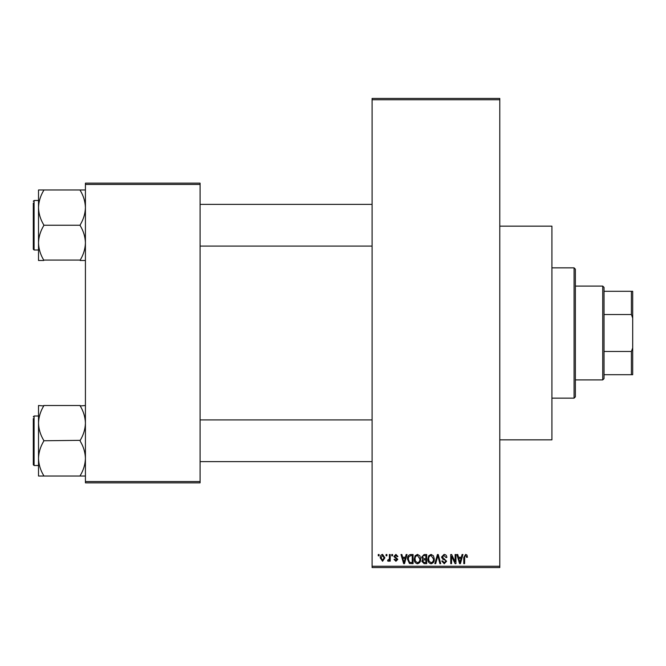 <?xml version="1.0" encoding="UTF-8"?>
<svg xmlns="http://www.w3.org/2000/svg" width="666" height="666" viewBox="0 0 666 666"><rect width="100%" height="100%" fill="white"/><g stroke="black" fill="none" stroke-linecap="round" stroke-linejoin="round"><path stroke-width="1" d="M499.791 226.149L551.914 226.149L551.914 439.851L499.791 439.851M386.072 555.819L386.072 554.52L386.896 554.52L386.896 555.819L386.072 555.819M389.385 557.958L389.385 554.52L390.218 554.52L390.218 561.155L389.385 561.155L389.385 560.089L388.395 561.272L387.612 560.914L387.845 559.964L389.227 559.315L389.385 557.958M391.758 555.819L391.758 554.52L392.582 554.52L392.582 555.819L391.758 555.819M393.889 556.543L395.895 554.395L397.918 556.535L397.086 556.651L395.837 555.344L394.713 556.376L397.793 559.382L395.929 561.272L394.006 559.373L394.838 559.257L395.895 560.322L396.969 559.515L393.889 556.543M405.452 557.242L406.168 554.52L407.034 554.52L404.512 563.636L403.646 563.636L400.999 554.52L401.864 554.52L402.58 557.242L405.452 557.242M417.457 554.395L419.838 555.827L420.662 558.957C420.837 561.546 419.771 563.145 417.457 563.761C415.184 563.161 414.119 561.596 414.26 559.065L415.085 555.794L417.457 554.395M431.085 554.395L433.466 555.827L434.282 558.957C434.465 561.546 433.391 563.145 431.077 563.761C428.804 563.161 427.738 561.596 427.888 559.065L428.713 555.794L431.085 554.395M465.659 554.395L466.958 555.044L467.449 557.242L466.625 557.359L465.617 555.469L464.726 556.152L464.61 563.636L463.777 563.636L463.777 557.45L465.659 554.395M372.094 566.242L499.791 566.242L499.791 567.549L372.094 567.549L372.094 98.451L499.791 98.451L499.791 99.758L372.094 99.758M499.791 566.242L499.791 99.758M461.363 557.242L462.079 554.52L462.945 554.52L460.422 563.636L459.557 563.636L456.909 554.52L457.775 554.52L458.491 557.242L461.363 557.242M455.128 561.821L455.128 554.52L455.96 554.52L455.96 563.636L455.078 563.636L451.573 556.326L451.573 563.636L450.749 563.636L450.749 554.52L451.64 554.52L455.128 561.821M441.508 557.042L444.089 554.395C445.887 554.595 446.803 555.619 446.836 557.475L446.012 557.6L444.014 555.469L442.341 557.026L446.603 561.255L444.239 563.761L441.741 561.03L442.574 560.914L444.214 562.695L445.77 561.23L445.512 560.297L442.765 559.215L441.508 557.042M434.831 563.636L437.437 554.52L438.253 554.52L440.709 563.636L439.851 563.636L437.895 555.586L435.706 563.636L434.831 563.636M421.603 557.192L424.134 554.52L426.698 554.52L426.698 563.636L424.125 563.636L421.844 561.346L422.744 559.432L421.603 557.192M407.509 559.132C407.292 556.535 408.341 554.994 410.647 554.52L413.078 554.52L413.078 563.636L409.44 563.469L407.509 559.132M380.261 557.9C380.103 556.002 380.877 554.836 382.575 554.395L384.881 557.833L382.575 561.272L380.261 557.9M378.255 555.819L378.255 554.52L379.079 554.52L379.079 555.819L378.255 555.819M85.423 183.15L200.091 183.15L200.091 184.457L85.423 184.457L85.423 183.15M200.091 481.543L200.091 482.85L85.423 482.85L85.423 481.543L200.091 481.543L200.091 184.457M85.423 481.543L85.423 184.457M460.306 560.963L461.08 558.308L458.774 558.308L459.931 562.687L460.306 560.963M431.068 562.695C432.85 562.204 433.641 560.955 433.449 558.941L431.085 555.469C429.354 555.943 428.563 557.151 428.713 559.099L429.062 561.155L431.068 562.695M425.874 562.57L425.874 559.848L423.443 559.931L422.677 561.197L424.425 562.57L425.874 562.57M425.874 558.782L425.874 555.586L423.251 555.702L422.435 557.192L424.234 558.782L425.874 558.782M417.449 562.695C419.222 562.204 420.021 560.955 419.83 558.941L417.465 555.469C415.734 555.943 414.943 557.151 415.093 559.099L415.442 561.155L417.449 562.695M412.246 562.57L412.246 555.586L410.755 555.586L408.674 556.909L408.341 559.14L409.598 562.387L412.246 562.57M404.395 560.963L405.169 558.308L402.863 558.308L404.012 562.687L404.395 560.963M382.6 560.322L384.057 557.842L382.55 555.344L381.094 557.842L382.6 560.322M574.067 398.151L574.067 267.849L575.366 269.147L575.366 396.853L574.067 398.151L551.914 398.151M574.067 267.849L551.914 267.849M38.511 423.135L38.511 458.391C38.703 452.356 40.443 446.628 43.723 441.183L43.723 440.343C40.46 434.973 38.72 429.237 38.511 423.135C38.703 417.107 40.443 411.372 43.723 405.927L38.511 405.511L38.511 423.135M38.511 416L34.083 416L33.3 416.783L34.083 416L34.083 465.517L33.3 464.735L33.3 418.606M85.423 405.511L80.211 405.927C83.475 411.297 85.215 417.033 85.423 423.135C85.231 429.162 83.491 434.898 80.211 440.343L43.723 440.759M80.211 405.511L43.723 405.511M80.211 440.759L80.211 441.183C83.475 446.553 85.215 452.289 85.423 458.391C85.231 464.418 83.491 470.154 80.211 475.591L80.211 476.015L43.723 476.015L43.723 475.591C40.46 470.221 38.72 464.485 38.511 458.391L38.511 476.015L43.723 476.015M80.211 476.015L85.423 476.015M602.73 286.089L604.037 287.396L604.037 378.604L602.73 379.911L602.73 286.089L575.366 286.089M604.037 291.3L632.7 291.3L632.7 374.7L631.393 374.7L631.393 351.473L632.7 347.968M604.037 351.473L631.393 351.473M632.7 318.032L631.393 314.527L631.393 291.3M604.037 314.527L631.393 314.527M604.037 374.7L631.393 374.7M85.423 189.985L80.211 189.985L80.211 190.409C83.475 195.779 85.215 201.515 85.423 207.609C85.231 213.644 83.491 219.372 80.211 224.817L80.211 225.657C83.475 231.027 85.215 236.763 85.423 242.865C85.231 248.893 83.491 254.628 80.211 260.073L43.723 260.073C40.46 254.703 38.72 248.967 38.511 242.865C38.703 236.838 40.443 231.102 43.723 225.657L43.723 224.817C40.46 219.447 38.72 213.711 38.511 207.609C38.703 201.582 40.443 195.846 43.723 190.409L43.723 189.985L38.511 189.985L38.511 260.489L43.723 260.489M38.511 200.483L34.083 200.483L34.083 250L33.3 249.217L33.3 203.088M80.211 189.985L43.723 189.985M80.211 225.241L43.723 225.241M80.211 260.489L85.423 260.489M34.083 465.517L38.511 465.517M372.094 461.613L200.091 461.613M372.094 419.913L200.091 419.913M200.091 204.387L372.094 204.387M200.091 246.087L372.094 246.087M602.73 379.911L575.366 379.911M34.083 250L38.511 250M34.083 200.483L33.3 201.265L34.083 200.483"/></g></svg>
